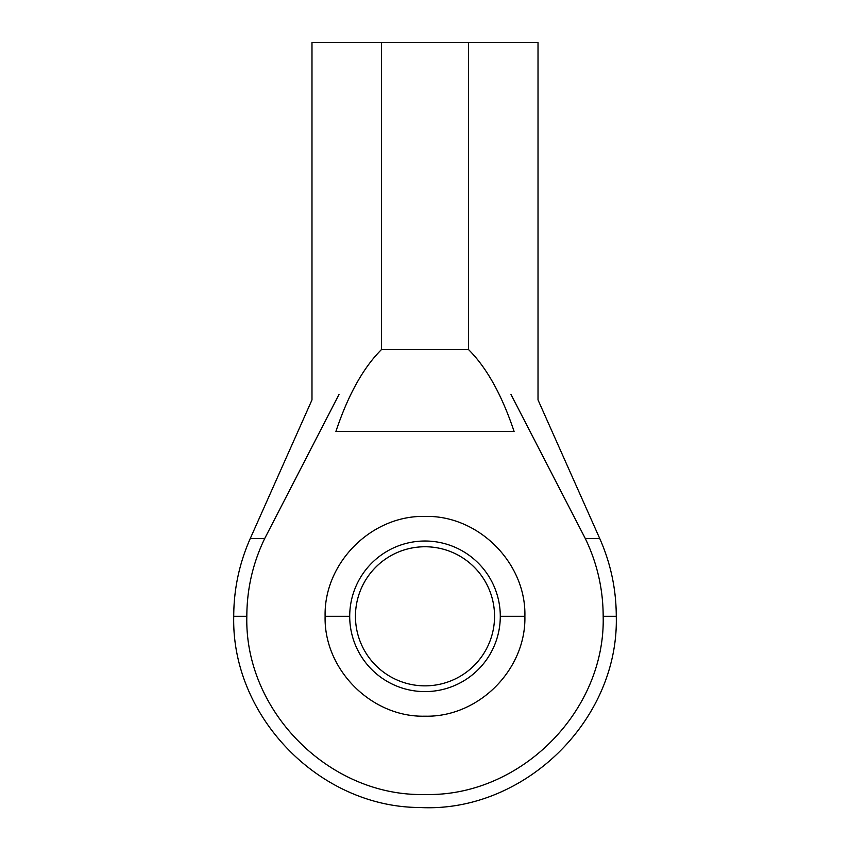 <?xml version="1.0" encoding="UTF-8"?>
<svg xmlns="http://www.w3.org/2000/svg" width="850" height="850" viewBox="0 0 850 850"><rect width="100%" height="100%" fill="white"/><g stroke="black" fill="none" stroke-linecap="round" stroke-linejoin="round"><path stroke-width="1.27" d="M524.886 616.303C526.192 669.715 478.507 717.538 424.936 716.189C371.578 717.549 323.723 669.609 325.114 616.303C323.808 562.891 371.493 515.079 425.064 516.418C478.422 515.058 526.278 563.008 524.886 616.303L500.289 616.303A75.289 75.289 0 0 1 425 691.602A75.289 75.289 0 0 1 349.711 616.303A75.289 75.289 0 0 1 425 541.014A75.289 75.289 0 0 1 500.289 616.303M468.467 349.509L381.533 349.509C363.343 367.593 348.139 394.91 335.909 431.439L514.091 431.439C501.861 394.91 486.657 367.593 468.467 349.509L468.467 42.5L538.018 42.5L538.018 399.904L599.728 538.507L585.289 538.507C597.136 563.051 603.096 588.986 603.171 616.303C605.657 711.429 520.221 796.971 425 794.484C329.779 796.971 244.354 711.429 246.829 616.303C246.904 588.986 252.864 563.061 264.711 538.507L339.012 394.464M468.467 42.5L311.982 42.5L311.982 399.904L250.272 538.507L264.711 538.507M250.272 538.507C239.307 563.284 233.792 589.22 233.729 616.303L246.829 616.303L233.729 616.303C231.253 716.561 319.356 807.16 419.645 807.5C523.706 813.195 619.066 720.481 616.271 616.303L603.171 616.303L616.271 616.303C616.207 589.22 610.693 563.284 599.728 538.507M510.988 394.464L585.289 538.507M381.533 42.5L381.533 349.509M425 685.854A69.551 69.551 0 0 1 355.449 616.303A69.551 69.551 0 0 1 425 546.752A69.551 69.551 0 0 1 494.551 616.303A69.551 69.551 0 0 1 425 685.854M349.711 616.303L325.114 616.303"/></g></svg>
